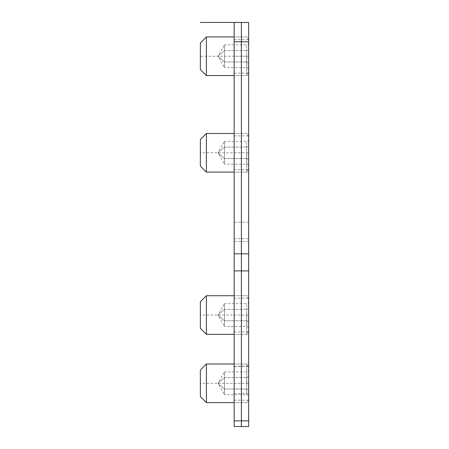 <?xml version="1.0" encoding="UTF-8"?>
<svg xmlns="http://www.w3.org/2000/svg" width="449" height="449" viewBox="0 0 449 449"><rect width="100%" height="100%" fill="white"/><g stroke="black" fill="none" stroke-linecap="round" stroke-linejoin="round"><path stroke-width="0.34" stroke-dasharray="2.25 1.68" d="M234.154 426.516L234.154 22.45M248.639 22.45L248.639 426.516M248.639 56.243L248.639 75.555L248.639 40.197L248.639 72.289L248.639 56.243L234.154 56.243L234.154 39.349L234.154 73.142L234.154 36.93L234.154 75.555L234.154 56.243L248.639 56.243L200.361 56.243L200.361 42.969M200.361 139.521L200.361 152.795L248.639 152.795L248.639 135.901L248.639 169.694L248.639 133.488L248.639 172.107L248.639 136.754L248.639 168.841L248.639 152.795L234.154 152.795L234.154 135.901L234.154 169.694L234.154 133.488L234.154 172.107L234.154 152.795M200.361 301.762L200.361 315.035L248.639 315.035L248.639 298.142L248.639 331.934L248.639 295.728L248.639 334.348L248.639 298.989L248.639 331.081L248.639 315.035L234.154 315.035L234.154 298.142L234.154 331.934L234.154 295.728L234.154 334.348L234.154 315.035M200.361 370.032L200.361 383.311L248.639 383.311L248.639 366.412L248.639 400.205L248.639 363.999L248.639 402.618L248.639 367.265L248.639 399.352L248.639 383.311L234.154 383.311L234.154 366.412L234.154 400.205L234.154 363.999L234.154 383.311M234.154 238.666L248.639 238.666M248.639 222.182L234.154 222.182M248.639 308.194L248.639 328.719L248.639 301.358L248.639 308.194L246.664 309.339L246.664 320.738L246.664 303.636L246.664 309.339L248.639 308.194M246.754 315.035L246.754 334.348L246.754 315.035M206.394 334.348L206.394 295.728M200.361 328.314L200.361 315.035M248.639 321.877L246.664 320.738L246.664 326.434L246.664 320.738L248.639 321.877M248.639 301.358C248.443 302.828 247.786 303.586 246.664 303.636L224.5 303.636L224.5 326.434L246.664 326.434C247.786 326.485 248.443 327.248 248.639 328.719M224.5 320.738L246.664 320.738L224.5 320.738L217.917 315.035L224.5 326.434L224.5 309.339L217.917 315.035L224.5 303.636L224.5 309.339L246.664 309.339L224.5 309.339L217.917 315.035L224.5 320.738M248.639 376.47L248.639 396.989L248.639 369.628L248.639 376.47L246.664 377.609L246.664 389.008L246.664 371.907L246.664 377.609L248.639 376.47M246.754 383.311L246.754 363.999L246.754 383.311M206.394 402.618L206.394 363.999M200.361 396.585L200.361 383.311M248.639 390.147L246.664 389.008L246.664 394.71L246.664 389.008L248.639 390.147M248.639 369.628C248.443 371.099 247.786 371.862 246.664 371.907L224.5 371.907L224.5 394.71L246.664 394.71C247.786 394.761 248.443 395.518 248.639 396.989M224.5 389.008L246.664 389.008L224.5 389.008L217.917 383.311L224.5 394.71L224.5 377.609L217.917 383.311L224.5 371.907L224.5 377.609L246.664 377.609L224.5 377.609L217.917 383.311L224.5 389.008M248.639 145.959L248.639 166.478L248.639 139.117L248.639 145.959L246.664 147.098L246.664 158.497L246.664 141.396L246.664 147.098L248.639 145.959M246.754 152.795L246.754 172.107L246.754 152.795M206.394 172.107L206.394 133.488M200.361 166.074L200.361 152.795M248.639 159.636L246.664 158.497L246.664 164.194L246.664 158.497L248.639 159.636M248.639 139.117C248.443 140.588 247.786 141.345 246.664 141.396L224.5 141.396L224.5 164.194L246.664 164.194C247.786 164.244 248.443 165.008 248.639 166.478M224.5 158.497L246.664 158.497L224.5 158.497L217.917 152.795L224.5 164.194L224.5 147.098L217.917 152.795L224.5 141.396L224.5 147.098L246.664 147.098L224.5 147.098L217.917 152.795L224.5 158.497M248.639 49.401L248.639 69.921L248.639 42.565L248.639 49.401L246.664 50.546L246.664 61.945L246.664 44.844L246.664 50.546L248.639 49.401M246.754 56.243L246.754 75.555L246.754 56.243M206.394 75.555L206.394 36.93M200.361 69.522L200.361 56.243M248.639 63.085L246.664 61.945L246.664 67.642L246.664 61.945L248.639 63.085M248.639 42.565C248.443 44.036 247.786 44.793 246.664 44.844L224.5 44.844L224.5 67.642L246.664 67.642C247.786 67.692 248.443 68.45 248.639 69.921M224.5 61.945L246.664 61.945L224.5 61.945L217.917 56.243L224.5 67.642L224.5 50.546L217.917 56.243L224.5 44.844L224.5 50.546L246.664 50.546L224.5 50.546L217.917 56.243L224.5 61.945M248.639 366.238L234.154 366.238M248.639 420.859L234.154 420.859M234.154 393.549L248.639 393.549M234.154 41.763L248.639 41.763M248.639 241.495L234.154 241.495M234.154 39.349L248.639 39.349M234.154 73.142L248.639 73.142M234.154 135.901L248.639 135.901M234.154 169.694L248.639 169.694M234.154 298.142L248.639 298.142M234.154 331.934L248.639 331.934M234.154 366.412L248.639 366.412M234.154 400.205L248.639 400.205M248.639 40.197L246.754 36.93L234.154 36.93L248.639 36.93M248.639 72.289L246.754 75.555L234.154 75.555L248.639 75.555M248.639 136.754L246.754 133.488L234.154 133.488L248.639 133.488M248.639 168.841L246.754 172.107L234.154 172.107L248.639 172.107M248.639 298.989L246.754 295.728L234.154 295.728L248.639 295.728M248.639 331.081L246.754 334.348L234.154 334.348L248.639 334.348M248.639 367.265L246.754 363.999L234.154 363.999L248.639 363.999M248.639 399.352L246.754 402.618L234.154 402.618L248.639 402.618"/><path stroke-width="0.67" d="M248.639 270.899L248.639 22.45L234.154 22.45L234.154 426.516L248.639 426.516L248.639 270.899L234.154 270.899M234.154 22.45L200.361 22.45M206.394 334.348L200.361 328.314L200.361 301.762L206.394 295.728L206.394 334.348L234.154 334.348M206.394 402.618L200.361 396.585L200.361 370.032L206.394 363.999L206.394 402.618L234.154 402.618M206.394 172.107L200.361 166.074L200.361 139.521L206.394 133.488L206.394 172.107L234.154 172.107M206.394 75.555L200.361 69.522L200.361 42.969L206.394 36.93L206.394 75.555L234.154 75.555M241.399 426.55L241.399 22.45M234.154 253.831L248.639 253.831M234.154 420.859L248.639 420.859M248.639 41.763L234.154 41.763M206.394 295.728L234.154 295.728M206.394 363.999L234.154 363.999M206.394 133.488L234.154 133.488M206.394 36.93L234.154 36.93"/></g></svg>

